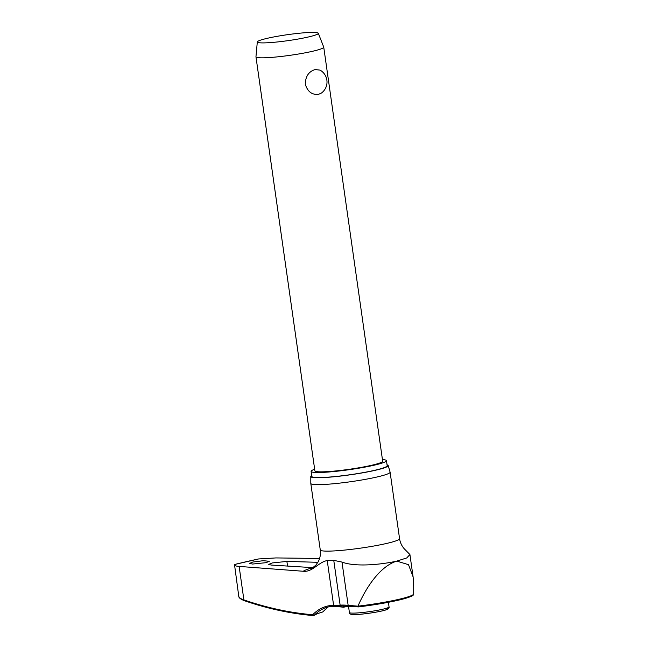 <?xml version="1.0" encoding="UTF-8"?>
<svg xmlns="http://www.w3.org/2000/svg" width="648" height="648" viewBox="0 0 648 648"><rect width="100%" height="100%" fill="white"/><g stroke="black" fill="none" stroke-linecap="round" stroke-linejoin="round"><path stroke-width="0.97" d="M334.579 606.188A1.029 0.834 -90.2 0 1 333.615 605.354A82.871 47.304 -102 0 0 312.692 614.741L314.013 615.527A81.948 46.778 78 0 1 314.62 614.912L314.62 614.912A81.948 46.778 78 0 1 321.983 609.347M312.692 614.741A730.79 417.142 78 0 1 243.891 599.902A1.029 0.794 109 0 0 244.385 600.696C267.64 608.699 290.709 613.664 313.583 615.6L314.013 615.527A56.068 5.443 -8.1 0 1 322.655 612.004L327.977 607.022M387.059 464.859A39.091 3.791 171.9 0 1 388.184 465.515A39.091 3.791 171.9 0 1 375.459 470.262A39.091 3.791 171.9 0 1 333.793 476.79A39.091 3.791 171.9 0 1 310.797 476.531L310.805 483.416A40.046 3.888 -8.1 0 0 310.805 483.465L320.266 549.95A40.046 3.888 -8.1 0 0 344.08 550.136A40.046 3.888 -8.1 0 0 386.516 543.47A40.046 3.888 -8.1 0 0 399.565 538.658C400.181 542.627 401.784 546.045 404.368 548.905L409.917 554.534L406.742 557.952L396.795 561.103C382.215 564.449 355.736 567.332 341.99 562.067L333.761 560.366A42.29 4.107 171.9 0 1 327.24 560.577C318.703 561.905 312.385 572.395 303.24 571.261L239.128 566.417C235.297 566.077 233.758 565.445 234.495 564.513L258.633 558.949A174.401 16.929 -8.1 0 0 246.054 561.751A174.401 16.929 -8.1 0 0 234.495 564.513L238.772 596.314M252.574 564.044L249.545 563.412L252.761 562.059L263.282 560.69L269.301 561.29L266.093 562.667L252.574 564.044M313.162 567.664L271.131 565.048L268.726 564.408L272.201 562.95L286.886 561.419L317.893 562.302M314.661 469.241A38.062 3.694 -8.1 0 0 311.097 471.38A38.062 3.694 -8.1 0 0 333.728 471.558A38.062 3.694 -8.1 0 0 374.058 465.224A38.062 3.694 -8.1 0 0 386.459 460.655A38.062 3.694 -8.1 0 0 382.442 459.594M311.097 471.38L311.818 476.442A38.062 3.694 -8.1 0 0 334.449 476.62A38.062 3.694 -8.1 0 0 374.779 470.278A38.062 3.694 -8.1 0 0 387.18 465.718L386.459 460.655M310.805 483.465A40.046 3.888 -8.1 0 0 334.619 483.651A40.046 3.888 -8.1 0 0 377.055 476.985A40.046 3.888 -8.1 0 0 390.104 472.181A40.046 3.888 -8.1 0 0 390.096 472.125L388.184 465.515M310.797 476.531A39.091 3.791 171.9 0 1 311.696 475.583M348.511 606.277A56.068 5.443 -8.1 0 0 343.359 607.233L340.67 606.909A732.767 512.058 76.4 0 1 332.505 606.277M343.902 605.929L343.359 607.233M318.298 33.242L323.725 47.093A34.231 3.321 171.9 0 1 323.741 47.166A34.231 3.321 171.9 0 1 312.587 51.273A34.231 3.321 171.9 0 1 276.315 56.975A34.231 3.321 171.9 0 1 255.96 56.813A34.231 3.321 171.9 0 1 255.96 56.732L257.313 41.926A30.804 2.989 171.9 0 1 267.349 38.297A30.804 2.989 171.9 0 1 299.676 33.202A30.804 2.989 171.9 0 1 318.298 33.242A30.804 2.989 171.9 0 1 308.27 37.009A30.804 2.989 171.9 0 1 275.311 42.169A30.804 2.989 171.9 0 1 257.313 41.926M315.187 69.547L320.096 70.13A13.689 13.689 0 0 1 321.513 92.988L318.711 94.276C312.142 95.118 307.662 91.773 305.281 84.24C305.475 76.367 308.772 71.466 315.187 69.547M323.741 47.166L382.668 461.198A34.231 3.321 171.9 0 1 371.515 465.305A34.231 3.321 171.9 0 1 335.243 470.999A34.231 3.321 171.9 0 1 314.888 470.845L255.96 56.813M348.867 606.212A1.029 0.664 -83.6 0 1 348.705 606.22L358.344 606.909C373.305 605.094 386.573 602.875 398.147 600.259C412.039 597.027 413.635 594.961 413.205 595.042L413.683 593.892A46.243 4.487 171.9 0 1 398.609 599.376A46.243 4.487 171.9 0 1 357.988 606.164L358.53 606.706M357.988 606.164L348.154 605.37A82.871 61.536 -104.3 0 0 340.127 605.135A42.29 4.107 171.9 0 1 333.615 605.354L327.24 560.577M239.128 566.417L243.891 599.902C240.278 598.679 238.577 597.302 238.788 595.771M258.633 558.949L275.951 557.928L319.577 558.471M358.004 606.042C365.496 588.757 379.396 566.506 396.795 561.103L408.507 564.683L413.116 576.947L413.675 586.391M340.937 605.977A1.029 0.68 -93.1 0 1 340.856 605.993L348.705 606.22A1.029 0.664 -83.6 0 1 348.154 605.37L341.99 562.067M314.62 614.912C318.954 610.61 323.765 607.905 329.062 606.771L340.856 605.993A1.029 0.68 -93.1 0 1 340.127 605.135L333.761 560.366M312.676 567.648A61.066 5.929 -8.1 0 0 303.24 571.261M340.548 606.01L340.67 606.909M354.521 613.097A20.023 1.944 171.9 0 1 349.402 612.53C348.778 613.996 350.924 614.66 355.833 614.515C364.362 614.377 383.065 611.234 386.37 609.711C388.508 608.982 389.408 608.043 389.051 606.884A20.023 1.944 171.9 0 1 382.523 609.29A20.023 1.944 171.9 0 1 354.521 613.097M386.168 608.334A18.314 1.774 171.9 0 1 379.218 611.534A18.314 1.774 171.9 0 1 356.019 614.49M287.55 566.085L286.886 561.419M388.395 602.292L389.051 606.884M348.502 606.204L349.402 612.53M238.772 596.298C238.715 597.731 240.586 599.197 244.385 600.696M311.502 568.701L315.892 565.121L318.2 561.743C320.12 558.13 320.809 554.194 320.266 549.95M390.104 472.181L399.565 538.658M409.917 554.534L413.108 576.947M413.683 593.892L413.675 585.646"/></g></svg>
